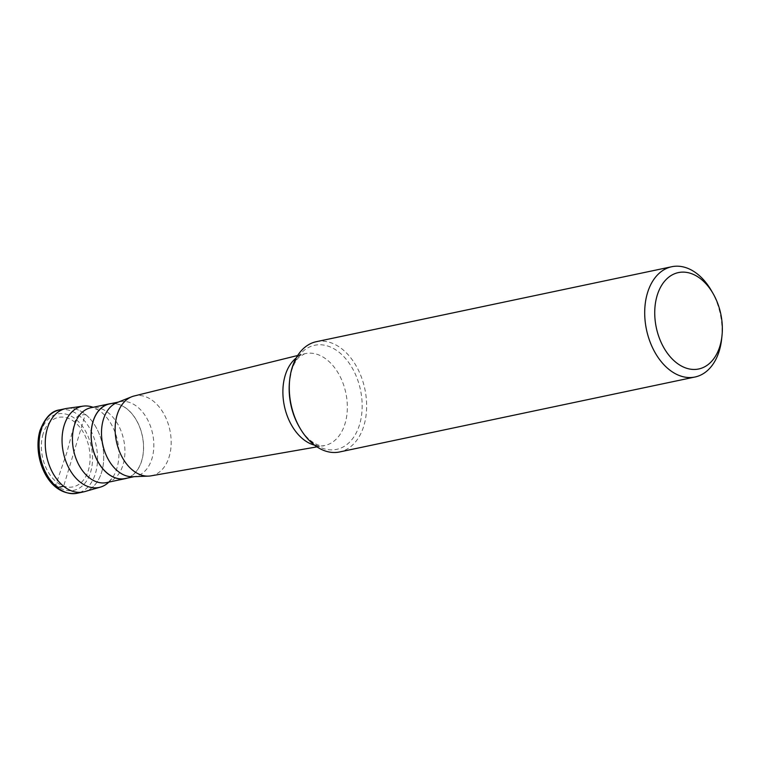 <?xml version="1.0" encoding="UTF-8"?>
<svg xmlns="http://www.w3.org/2000/svg" width="760" height="760" viewBox="0 0 760 760"><rect width="100%" height="100%" fill="white"/><g stroke="black" fill="none" stroke-linecap="round" stroke-linejoin="round"><path stroke-width="0.57" stroke-dasharray="3.8 2.85" d="M83.287 491.957A42.598 28.5 78.1 0 0 101.65 472.131A42.598 28.5 78.1 0 0 95.94 427.12A42.598 28.5 78.1 0 0 65.712 408.604M43.101 433.922A35.492 23.75 78.1 0 0 56.667 482.115A35.492 23.75 78.1 0 0 88.35 470.335A35.492 23.75 78.1 0 0 74.774 422.151A35.492 23.75 78.1 0 0 43.101 433.922M108.861 482.106A41.439 27.73 78.1 0 0 112.784 477.299A41.439 27.73 78.1 0 0 116.916 468.16A41.439 27.73 78.1 0 0 98.61 410.106A41.439 27.73 78.1 0 0 93.09 407.293M67.032 408.367A42.598 28.5 -101.9 0 1 96.396 427.956A42.598 28.5 -101.9 0 1 101.65 472.131A42.598 28.5 -101.9 0 1 84.597 491.634M127.082 478.154A38.228 25.583 78.1 0 0 141.711 460.854A38.228 25.583 78.1 0 0 137.237 421.648A38.228 25.583 78.1 0 0 111.34 403.55M109.478 403.94A38.123 25.508 -101.9 0 1 136.534 420.517A38.123 25.508 -101.9 0 1 141.645 460.798A38.123 25.508 -101.9 0 1 125.21 478.543M132.639 476.729A38.123 25.508 78.1 0 0 135.536 476.368A38.123 25.508 78.1 0 0 151.962 458.622A38.123 25.508 78.1 0 0 146.861 418.342A38.123 25.508 78.1 0 0 119.804 401.764A38.123 25.508 78.1 0 0 117.002 402.61M150.955 475.865A40.822 27.312 78.1 0 0 169.176 456.741A40.822 27.312 -101.9 0 0 163.476 413.212A40.822 27.312 -101.9 0 0 134.111 395.998M316.331 341.687A56.354 37.705 -101.9 0 1 356.326 366.187A56.354 37.705 -101.9 0 1 363.878 425.733A56.354 37.705 -101.9 0 1 339.587 451.962M721.658 338.856A56.354 37.705 78.1 0 0 711.54 290.88M56.116 487.331A3.553 2.042 128.8 0 1 55.765 485.108L67.07 451.849L75.677 419.149A3.553 2.042 128.8 0 1 79.163 415.606L85.357 414.305L63.631 486.257M59.517 409.906A42.598 28.5 -101.9 0 1 89.746 428.421A42.598 28.5 -101.9 0 1 95.447 473.433A42.598 28.5 -101.9 0 1 77.093 493.269M40.831 432.108A39.045 26.125 -101.9 0 1 75.677 419.149A39.045 26.125 -101.9 0 1 90.611 472.159A39.045 26.125 -101.9 0 1 55.765 485.108A39.045 26.125 -101.9 0 1 40.831 432.108M98.61 410.106C92.349 407.512 89.746 406.733 90.791 407.769A38.228 25.583 -101.9 0 1 117.923 424.394A38.228 25.583 -101.9 0 1 123.044 464.787A38.228 25.583 -101.9 0 1 106.571 482.59C107.578 482.999 109.649 481.232 112.784 477.299M314.535 445.16A46.959 31.416 78.1 0 0 324.083 445.626A46.959 31.416 78.1 0 0 345.04 423.624A46.959 31.416 78.1 0 0 338.494 373.559A46.959 31.416 78.1 0 0 304.712 353.751A46.959 31.416 78.1 0 0 296.162 358.026M297.673 355.499L304.712 353.751L299.383 356.867C296.419 359.433 293.826 364.069 291.602 370.776L289.531 381.283A53.191 35.587 -101.9 0 1 291.764 370.034A53.191 35.587 -101.9 0 1 339.226 352.383A53.191 35.587 -101.9 0 1 359.565 424.593A53.191 35.587 -101.9 0 1 299.079 426.569C309.092 444.372 322.363 447.089 324.083 445.626L316.939 446.87M119.804 401.764L118.37 402.068M135.536 476.368L134.111 476.672"/><path stroke-width="1.14" d="M100.32 487.141L84.597 491.634A42.598 28.5 -101.9 0 1 53.532 474.259A42.598 28.5 -101.9 0 1 47.348 428.431A42.598 28.5 78.1 0 0 53.057 473.442A42.598 28.5 78.1 0 0 83.287 491.957L77.093 493.269A42.598 28.5 -101.9 0 1 46.863 474.743A42.598 28.5 -101.9 0 1 41.154 429.742A42.598 28.5 -101.9 0 1 59.517 409.906L65.712 408.604A42.598 28.5 78.1 0 0 47.348 428.431A42.598 28.5 -101.9 0 1 67.032 408.367L83.239 406.125A41.439 27.73 78.1 0 0 64.087 425.647A41.439 27.73 78.1 0 0 70.1 470.24A41.439 27.73 78.1 0 0 100.32 487.141A41.439 27.73 78.1 0 0 108.861 482.106M93.09 407.293A41.439 27.73 78.1 0 0 83.239 406.125M111.34 403.55A38.228 25.583 78.1 0 0 109.459 403.835A38.228 25.583 78.1 0 0 92.977 421.638A38.228 25.583 78.1 0 0 98.097 462.033A38.228 25.583 78.1 0 0 125.229 478.648A38.228 25.583 78.1 0 0 127.082 478.154M134.111 476.672L125.21 478.543A38.123 25.508 -101.9 0 1 98.154 461.976A38.123 25.508 -101.9 0 1 93.043 421.686A38.123 25.508 -101.9 0 1 109.478 403.94L118.37 402.068M148.475 476.121A40.822 27.312 78.1 0 1 121.552 456.038A40.822 27.312 78.1 0 1 117.135 414.865A40.822 27.312 -101.9 0 1 131.736 396.758L117.002 402.61A38.123 25.508 78.1 0 0 103.37 419.51A38.123 25.508 78.1 0 0 107.493 457.966A38.123 25.508 78.1 0 0 132.639 476.729L148.475 476.121A40.822 27.312 78.1 0 0 150.955 475.865L316.939 446.87M695.01 377.007L339.587 451.962A56.354 37.705 -101.9 0 1 299.801 427.823A56.354 37.705 -101.9 0 1 289.683 379.848A56.354 37.705 -101.9 0 1 292.049 367.925A56.354 37.705 -101.9 0 1 316.331 341.687L671.755 266.731A56.354 37.705 78.1 0 0 647.463 292.97A56.354 37.705 78.1 0 0 655.015 352.507A56.354 37.705 78.1 0 0 695.01 377.007A56.354 37.705 78.1 0 0 719.292 350.778A56.354 37.705 78.1 0 0 721.658 338.856L722 335.625A49.248 32.955 78.1 0 0 713.156 293.692A49.248 32.955 78.1 0 0 657.153 295.526A49.248 32.955 78.1 0 0 675.982 362.387A49.248 32.955 78.1 0 0 719.938 346.047A49.248 32.955 78.1 0 0 722 335.625M713.156 293.692L711.54 290.88A56.354 37.705 78.1 0 0 671.755 266.731M131.736 396.758A40.822 27.312 -101.9 0 1 134.111 395.998L297.673 355.499M63.631 486.257L57.437 487.559A3.553 2.042 128.8 0 1 56.116 487.331M125.229 478.648L106.571 482.59A38.228 25.583 -101.9 0 1 79.439 465.965A38.228 25.583 -101.9 0 1 74.319 425.572A38.228 25.583 -101.9 0 1 90.791 407.769L109.459 403.835M296.162 358.026A46.959 31.416 78.1 0 0 285.19 375.449A46.959 31.416 78.1 0 0 314.535 445.16M299.801 427.823L299.079 426.569A53.191 35.587 -101.9 0 1 289.531 381.283L289.683 379.848M77.093 493.269C48.136 497.078 32.081 456.731 40.014 430.53C44.954 417.8 51.452 410.923 59.517 409.906"/></g></svg>
